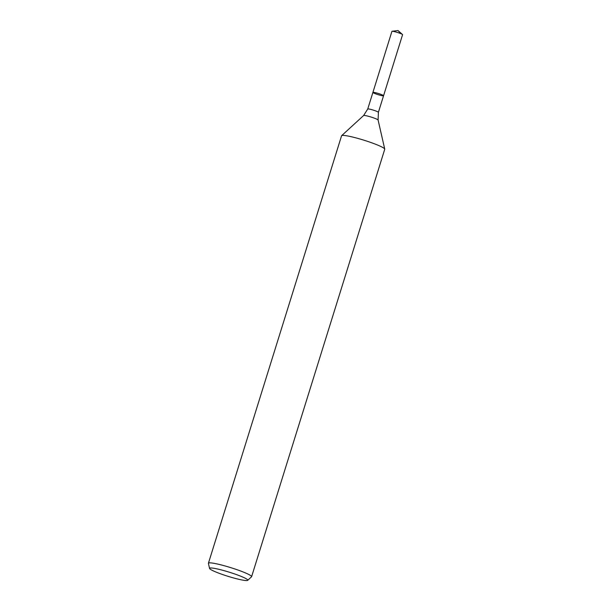 <?xml version="1.0" encoding="UTF-8"?>
<svg xmlns="http://www.w3.org/2000/svg" width="611" height="611" viewBox="0 0 611 611"><rect width="100%" height="100%" fill="white"/><g stroke="black" fill="none" stroke-linecap="round" stroke-linejoin="round"><path stroke-width="0.92" d="M373.703 92.353A5.575 0.603 17.3 0 1 379.782 93.949A5.575 0.603 17.3 0 1 383.563 95.736A5.575 0.603 17.3 0 1 378.056 94.652A5.575 0.603 17.3 0 1 372.909 92.421A5.575 0.603 17.3 0 1 373.703 92.353A5.575 0.603 17.3 0 1 379.782 93.949A5.575 0.603 17.3 0 1 383.563 95.736L402.58 34.674A5.575 0.603 17.3 0 0 402.473 34.499A5.575 0.603 17.3 0 0 398.189 32.688A5.575 0.603 17.3 0 0 392.72 31.291A5.575 0.603 17.3 0 0 392.117 31.268A5.575 0.603 17.3 0 0 391.926 31.36L372.909 92.421A5.575 0.603 17.3 0 1 373.703 92.353M212.422 568.077A20.003 2.161 17.3 0 1 234.777 573.996A20.003 2.161 17.3 0 1 247.692 580.328A20.003 2.161 17.3 0 1 228.033 576.326A20.003 2.161 17.3 0 1 209.573 568.459A20.003 2.161 17.3 0 1 212.422 568.077M209.573 568.459L208.42 563.403A22.615 2.444 17.3 0 1 208.42 563.25A22.615 2.444 17.3 0 1 211.643 562.975A22.615 2.444 17.3 0 1 236.266 569.444A22.615 2.444 17.3 0 1 251.602 576.692A22.615 2.444 17.3 0 1 251.511 576.83L247.692 580.328M208.42 563.25L341.564 135.787A22.615 2.444 17.3 0 1 341.648 135.657A22.615 2.444 17.3 0 1 344.78 135.52A22.615 2.444 17.3 0 1 368.754 141.767A22.615 2.444 17.3 0 1 384.739 149.076A22.615 2.444 17.3 0 1 384.739 149.237L251.602 576.692M400.793 33.636L398.021 30.55L392.117 31.268M341.648 135.657L363.614 115.525A7.599 0.817 17.3 0 1 364.668 115.479A7.599 0.817 17.3 0 1 372.718 117.579A7.599 0.817 17.3 0 1 378.094 120.039L384.739 149.076M363.614 115.525L367.738 109.018A5.575 0.603 17.3 0 1 368.532 108.949A5.575 0.603 17.3 0 1 374.612 110.545A5.575 0.603 17.3 0 1 378.392 112.332L383.563 95.736M378.094 120.039L378.392 112.332M367.738 109.018L372.909 92.421M398.021 30.55L402.473 34.499"/></g></svg>
